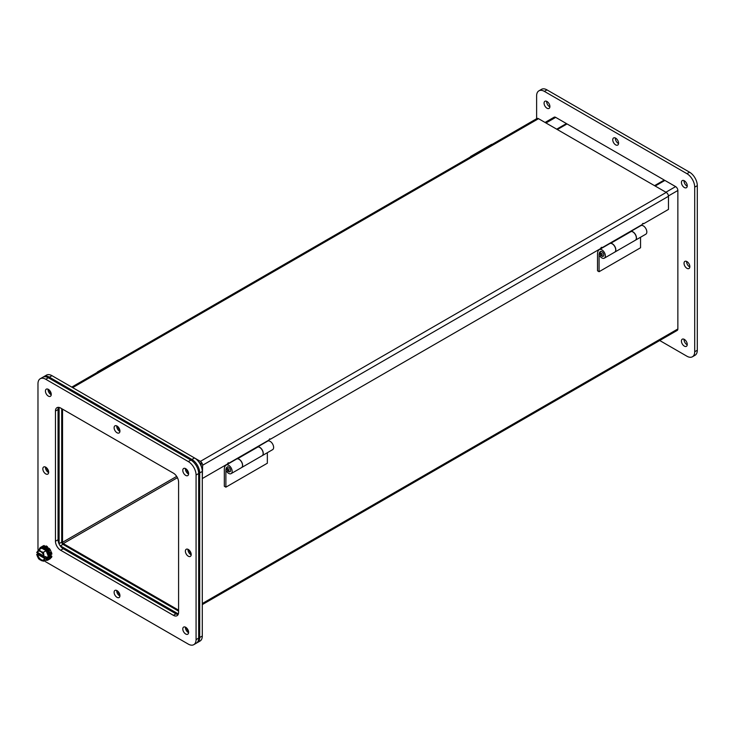 <?xml version="1.0" encoding="UTF-8"?>
<svg xmlns="http://www.w3.org/2000/svg" width="734" height="734" viewBox="0 0 734 734"><rect width="100%" height="100%" fill="white"/><g stroke="black" fill="none" stroke-linecap="round" stroke-linejoin="round"><path stroke-width="1.1" d="M97.09 372.477A2.523 1.459 60 0 1 97.539 371.872A2.523 1.459 60 0 1 98.283 371.789M119.018 359.816A2.523 1.459 -120 0 0 118.266 359.908L97.539 371.872M50.407 556.528L50.848 556.877A7.331 4.23 60 0 1 50.435 558.115L50.169 557.822M49.802 552.95L50.435 552.968A7.331 4.23 60 0 1 50.848 554.684L50.242 554.464M47.894 549.537L48.233 549.014A7.331 4.23 60 0 1 49.316 550.555L48.811 550.876M45.141 547.105L45.077 546.518A7.331 4.23 60 0 1 46.425 547.298L46.352 547.94M42.242 546.527L42.187 546.435A7.331 4.23 60 0 1 43.278 546.151L43.398 546.481M50.343 555.051L51.885 556.28A7.331 4.23 60 0 1 51.472 557.519L50.435 558.115M51.885 556.28L50.848 556.877M50.848 554.684L51.885 554.087A7.331 4.23 -120 0 0 51.472 552.372L50.435 552.968M49.637 552.528L51.472 552.372M48.829 550.904L49.985 552.326M49.316 550.555L50.352 549.959L49.224 550.683M50.352 549.959A7.331 4.23 -120 0 0 49.27 548.417L48.233 549.014M47.04 548.573L48.077 549.243M46.425 547.298L47.462 546.692L47.251 548.454M47.462 546.692A7.331 4.23 -120 0 0 46.114 545.922L45.077 546.518M43.278 546.151L44.315 545.555L44.829 546.94M44.315 545.555A7.331 4.23 -120 0 0 43.223 545.839L42.187 546.435M50.059 558.115L50.352 558.647L49.316 559.244M47.994 560.005L48.903 559.491A7.331 4.23 -120 0 0 48.903 551.023A7.331 4.23 -120 0 0 41.572 546.793L40.673 547.316A7.331 4.23 60 0 1 47.994 551.546A7.331 4.23 60 0 1 47.994 560.005A7.331 4.23 60 0 1 45.334 560.115M39.251 549.564A7.331 4.23 60 0 1 40.673 547.316M38.957 549.738L41.691 548.151L41.866 547.298L41.691 548.151L46.15 550.729L46.802 550.151L49.27 556.51L48.38 556.473L46.15 550.729L43.407 552.307L44.196 556.858A5.129 2.964 60 0 0 41.654 552.326A5.129 2.964 60 0 0 38.095 551.335A5.129 2.964 60 0 0 37.131 552.785L36.7 552.519L38.957 549.738L41.443 551.775L43.407 552.307M44.196 558.776A5.129 2.964 60 0 1 43.233 560.226A5.129 2.964 60 0 1 39.673 559.235A5.129 2.964 60 0 1 37.131 554.693L37.645 554.399L44.71 558.473L43.407 561.226L46.15 559.647L46.802 560.024L46.15 559.647L46.802 560.024L49.27 556.51M44.655 559.024L46.673 557.455L45.682 556.519L44.655 557.106M45.37 556.702L46.673 557.455L48.38 556.473L46.15 559.647M37.755 552.546L37.718 553.84L36.7 554.427L37.131 554.693M41.443 560.693L43.618 560.492L43.407 561.226L39.884 559.785L37.709 557.088L36.7 554.427M38.37 551.206A5.129 2.964 -120 0 0 37.645 552.482L37.131 552.785M37.645 554.399A5.129 2.964 -120 0 0 43.471 560.051M37.645 552.482L44.031 556.17M45.682 558.436L37.718 553.84M618.579 143.194A4.12 2.376 60 0 1 617.725 145.075A4.12 2.376 60 0 1 613.606 142.699A4.12 2.376 60 0 1 613.606 137.937A4.12 2.376 60 0 1 616.78 139.047A4.12 2.376 60 0 1 618.579 143.194M687.253 185.83A4.12 2.376 60 0 1 686.4 187.72A4.12 2.376 60 0 1 682.281 185.344A4.12 2.376 60 0 1 682.281 180.582A4.12 2.376 60 0 1 685.455 181.693A4.12 2.376 60 0 1 687.253 185.83M659.719 340.512L686.932 356.229A10.992 6.349 -120 0 0 692.428 356.77A10.992 6.349 -120 0 0 694.713 351.742L694.713 187.142A10.992 6.349 -120 0 0 686.932 173.683L544.389 91.383A10.992 6.349 -120 0 0 538.894 90.842A10.992 6.349 -120 0 0 536.618 95.87L536.618 118.715M549.894 106.531A4.12 2.376 60 0 1 549.041 108.421A4.12 2.376 60 0 1 544.922 106.035A4.12 2.376 60 0 1 544.922 101.283A4.12 2.376 60 0 1 548.096 102.384A4.12 2.376 60 0 1 549.894 106.531M687.253 344.439A4.12 2.376 60 0 1 686.4 346.329A4.12 2.376 60 0 1 682.281 343.952A4.12 2.376 60 0 1 682.281 339.191A4.12 2.376 60 0 1 685.455 340.301A4.12 2.376 60 0 1 687.253 344.439M689.85 266.635A4.12 2.376 60 0 1 688.997 268.525A4.12 2.376 60 0 1 684.877 266.139A4.12 2.376 60 0 1 684.877 261.387A4.12 2.376 60 0 1 688.052 262.488A4.12 2.376 60 0 1 689.85 266.635M615.358 137.983A4.12 2.376 -120 0 0 618.56 143.534M684.033 180.628A4.12 2.376 -120 0 0 687.235 186.179M692.428 356.77L695.025 355.274A10.992 6.349 -120 0 0 697.3 350.246L694.713 351.742M544.389 91.383L546.986 89.887A10.992 6.349 -120 0 0 541.481 89.337L538.894 90.842M546.986 89.887L689.529 172.178L686.932 173.683M694.713 187.142L697.3 185.647A10.992 6.349 -120 0 0 689.529 172.178M697.3 185.647L697.3 350.246M546.674 101.329A4.12 2.376 -120 0 0 549.876 106.87M684.033 339.236A4.12 2.376 -120 0 0 687.235 344.787M686.629 261.432A4.12 2.376 -120 0 0 689.832 266.974M43.389 376.973A10.992 6.349 60 0 1 43.884 376.625L46.471 375.129A10.992 6.349 60 0 1 51.976 375.68L194.519 457.97A10.992 6.349 60 0 1 202.29 471.439L202.29 636.029A10.992 6.349 60 0 1 200.015 641.066L197.418 642.562A10.992 6.349 60 0 1 196.877 642.819M61.702 408.654L61.702 542.142A1.835 1.055 -120 0 0 62.996 544.38L178.591 611.119M188.491 631.286A4.12 2.376 60 0 1 186.546 627.909M119.816 430.032A4.12 2.376 60 0 1 117.862 426.656M119.816 594.632A4.12 2.376 60 0 1 117.862 591.255M51.132 393.378A4.12 2.376 60 0 1 49.187 390.002M202.29 636.029L199.703 637.534A10.992 6.349 60 0 1 197.418 642.562M199.703 637.534L199.703 472.935L202.29 471.439M194.519 457.97L191.923 459.466A10.992 6.349 60 0 1 199.703 472.935M191.923 459.466L49.38 377.175L51.976 375.68M43.884 376.625A10.992 6.349 60 0 1 49.38 377.175M178.362 613.982L60.399 545.876A1.835 1.055 60 0 1 60.023 545.591M59.16 544.105A1.835 1.055 60 0 1 59.105 543.637L59.105 407.425M188.491 472.678A4.12 2.376 60 0 1 186.546 469.301M191.088 553.482A4.12 2.376 60 0 1 189.133 550.105M48.545 471.182A4.12 2.376 60 0 1 46.591 467.806M557.335 129.551L567.061 123.936L664.261 180.05L654.535 185.665M664.261 180.793L664.261 180.05M655.178 186.041L664.903 180.426L675.619 186.61A3.165 1.826 60 0 1 677.858 190.491L677.858 328.97A3.165 1.826 60 0 1 677.207 330.419L202.29 604.605M545.05 122.459L554.115 117.22A3.165 1.826 60 0 1 555.702 117.376L566.419 123.569L566.419 124.303M62.537 409.141L62.537 542.298A1.055 0.606 60 0 0 63.28 543.591L178.591 610.165M556.693 129.175L566.419 123.569M194.574 458.007L200.382 461.365L666.224 192.409L538.527 118.688A3.165 1.826 -120 0 0 536.939 118.532L71.758 387.102M666.224 192.409A3.165 1.826 60 0 1 668.463 196.29L668.463 209.41L643.498 223.824L642.874 223.466M200.382 461.365A3.165 1.826 60 0 1 202.621 465.237L202.29 478.164M201.134 466.053L201.134 464.374A1.055 0.606 60 0 0 200.382 463.09L199.097 462.337L201.107 463.503L201.107 465.998M202.621 478.357L227.586 463.943A0.881 0.505 -60 0 1 228.834 463.227L269.057 440.005A0.881 0.505 -60 0 1 270.296 439.29L600.788 248.487A0.881 0.505 -60 0 1 602.036 247.762L642.25 224.54A0.881 0.505 -60 0 1 643.498 223.824M601.412 247.404L602.036 247.762M269.672 438.932L270.296 439.29M228.21 462.87L228.834 463.227M597.522 270.809L597.522 253.817A9.358 5.404 60 0 1 599.339 249.615A4.945 2.853 60 0 1 599.384 249.578A4.945 2.853 60 0 1 604.339 252.441A4.945 2.853 60 0 1 604.339 258.148A4.945 2.853 60 0 1 599.999 256.212L600.825 255.166A2.752 1.587 -120 0 0 603.238 256.249A2.752 1.587 -120 0 0 603.238 253.074A2.752 1.587 -120 0 0 600.485 251.487A2.752 1.587 -120 0 0 600.458 251.505A7.166 4.138 -120 0 0 599.072 254.716L599.072 271.708L597.522 270.809M604.339 258.148L614.697 252.166A4.945 2.853 -120 0 0 614.697 246.45A4.945 2.853 -120 0 0 609.752 243.596A4.945 2.853 -120 0 0 609.706 243.624L599.439 249.551M640.543 237.247L640.543 247.762L599.072 271.708M640.855 225.641L630.91 231.375L640.8 225.668A4.945 2.853 60 0 1 640.855 225.641A4.945 2.853 60 0 1 645.801 228.494A4.945 2.853 60 0 1 645.801 234.21L635.433 240.192A4.945 2.853 60 0 1 635.378 240.22M630.91 231.449A4.945 2.853 60 0 1 635.626 234.825A4.945 2.853 60 0 1 635.433 240.192M630.91 231.632L630.91 231.091M614.808 252.101L635.332 240.257A4.945 2.853 -120 0 0 635.672 235.201A4.945 2.853 -120 0 0 631.222 231.458L610.697 243.303A4.945 2.853 60 0 1 615.147 247.046A4.945 2.853 60 0 1 614.808 252.101A4.945 2.853 60 0 1 614.753 252.138M257.717 447.098L257.717 446.556M241.605 467.567L262.13 455.722A4.945 2.853 -120 0 0 262.469 450.667A4.945 2.853 -120 0 0 258.019 446.923L237.495 458.768A4.945 2.853 60 0 1 241.945 462.512A4.945 2.853 60 0 1 241.605 467.567A4.945 2.853 60 0 1 241.55 467.604M224.32 486.275L224.32 469.283A9.358 5.404 60 0 1 226.136 465.072A4.945 2.853 60 0 1 226.182 465.044A4.945 2.853 60 0 1 231.137 467.907A4.945 2.853 60 0 1 231.137 473.614A4.945 2.853 60 0 1 226.797 471.678L227.623 470.632A2.752 1.587 -120 0 0 230.036 471.714A2.752 1.587 -120 0 0 230.036 468.54A2.752 1.587 -120 0 0 227.283 466.952A7.166 4.138 -120 0 0 225.879 470.182L225.879 487.165L224.32 486.275M231.137 473.614L241.504 467.631A4.945 2.853 -120 0 0 241.504 461.915A4.945 2.853 -120 0 0 236.55 459.062A4.945 2.853 -120 0 0 236.504 459.089L226.237 465.017M267.341 452.713L267.341 463.227L225.879 487.165M257.717 446.85L267.607 441.134A4.945 2.853 60 0 1 267.653 441.106A4.945 2.853 60 0 1 272.598 443.96A4.945 2.853 60 0 1 272.598 449.676L262.231 455.658A4.945 2.853 60 0 1 262.185 455.686M257.717 446.914A4.945 2.853 60 0 1 262.423 450.291A4.945 2.853 60 0 1 262.231 455.658M470.292 157.012A2.523 1.459 60 0 1 470.733 156.406A2.523 1.459 60 0 1 471.485 156.324M492.211 144.35A2.523 1.459 -120 0 0 491.468 144.442L470.733 156.406M38.168 550.454A10.992 6.349 60 0 1 37.975 548.353L37.975 383.754A10.992 6.349 60 0 1 40.26 378.726A10.992 6.349 60 0 1 45.756 379.267L188.299 461.567A10.992 6.349 60 0 1 196.07 475.026L196.07 639.626A10.992 6.349 60 0 1 193.794 644.663A10.992 6.349 60 0 1 188.299 644.113L45.756 561.822A10.992 6.349 60 0 1 44.224 560.758M173.407 473.155L60.638 408.049A7.331 4.23 -120 0 0 56.977 407.682A7.331 4.23 -120 0 0 55.454 411.04L55.454 541.252A7.331 4.23 -120 0 0 60.638 550.234L173.407 615.34A7.331 4.23 -120 0 0 177.077 615.698A7.331 4.23 -120 0 0 178.591 612.349L178.591 482.128A7.331 4.23 -120 0 0 173.407 473.155M48.343 396.103A4.12 2.376 -120 0 0 50.407 396.305A4.12 2.376 -120 0 0 50.407 391.543A4.12 2.376 -120 0 0 46.288 389.167A4.12 2.376 -120 0 0 45.655 392.47A4.12 2.376 -120 0 0 48.343 396.103M51.206 552.363A4.12 2.376 -120 0 0 50.307 549.986M49.086 548.518A4.12 2.376 -120 0 0 47.352 547.61M185.702 634.011A4.12 2.376 -120 0 0 187.766 634.213A4.12 2.376 -120 0 0 187.766 629.46A4.12 2.376 -120 0 0 183.647 627.084A4.12 2.376 -120 0 0 183.014 630.378A4.12 2.376 -120 0 0 185.702 634.011M117.027 597.348A4.12 2.376 -120 0 0 119.082 597.559A4.12 2.376 -120 0 0 119.082 592.797A4.12 2.376 -120 0 0 114.963 590.42A4.12 2.376 -120 0 0 114.33 593.723A4.12 2.376 -120 0 0 117.027 597.348M45.756 473.907A4.12 2.376 -120 0 0 47.811 474.109A4.12 2.376 -120 0 0 47.811 469.356A4.12 2.376 -120 0 0 43.691 466.98A4.12 2.376 -120 0 0 43.058 470.274A4.12 2.376 -120 0 0 45.756 473.907M117.027 432.757A4.12 2.376 -120 0 0 119.082 432.959A4.12 2.376 -120 0 0 119.082 428.206A4.12 2.376 -120 0 0 114.963 425.83A4.12 2.376 -120 0 0 114.33 429.124A4.12 2.376 -120 0 0 117.027 432.757M188.299 556.207A4.12 2.376 -120 0 0 190.354 556.409A4.12 2.376 -120 0 0 190.354 551.647A4.12 2.376 -120 0 0 186.234 549.271A4.12 2.376 -120 0 0 185.601 552.574A4.12 2.376 -120 0 0 188.299 556.207M185.702 475.403A4.12 2.376 -120 0 0 187.766 475.604A4.12 2.376 -120 0 0 187.766 470.852A4.12 2.376 -120 0 0 183.647 468.466A4.12 2.376 -120 0 0 183.014 471.769A4.12 2.376 -120 0 0 185.702 475.403M193.794 644.663L196.382 643.158A10.992 6.349 -120 0 0 198.666 638.13L198.666 473.531A10.992 6.349 -120 0 0 190.886 460.071L48.343 377.771A10.992 6.349 -120 0 0 42.847 377.23L40.26 378.726M58.509 407.342A7.331 4.23 -120 0 0 58.05 409.544L58.05 539.756A7.331 4.23 -120 0 0 63.234 548.738L176.004 613.844A7.331 4.23 -120 0 0 178.133 614.541M48.04 389.213A4.12 2.376 -120 0 0 50.94 394.598A4.12 2.376 -120 0 0 51.242 394.764M185.399 627.13A4.12 2.376 -120 0 0 188.299 632.515A4.12 2.376 -120 0 0 188.601 632.671M116.715 590.466A4.12 2.376 -120 0 0 119.614 595.852A4.12 2.376 -120 0 0 119.917 596.017M45.444 467.026A4.12 2.376 -120 0 0 48.343 472.412A4.12 2.376 -120 0 0 48.655 472.568M116.715 425.876A4.12 2.376 -120 0 0 119.614 431.262A4.12 2.376 -120 0 0 119.917 431.418M187.987 549.316A4.12 2.376 -120 0 0 190.886 554.702A4.12 2.376 -120 0 0 191.189 554.867M185.399 468.521A4.12 2.376 -120 0 0 188.299 473.907A4.12 2.376 -120 0 0 188.601 474.063M40.976 548.573L41.866 547.298L46.802 550.151M44.398 556.491L44.517 557.042M43.618 554.473L41.443 551.775M39.884 550.867L37.709 551.06M36.929 555.069L36.81 554.509M37.709 557.088L39.884 559.785M59.105 543.637L61.702 542.142M62.996 544.38L60.399 545.876M545.977 122.991L555.702 117.376M63.28 543.591L177.435 477.687M176.692 476.394L62.537 542.298M677.858 328.97L202.29 603.531M677.858 190.491L668.445 195.932M675.619 186.61L665.903 192.225M538.527 118.688L72.684 387.635M202.621 465.237L668.463 196.29M600.247 254.037L599.072 254.716M601.339 253.212A1.174 0.679 60 0 1 602.063 255.056A1.174 0.679 60 0 1 600.623 254.23A1.174 0.679 60 0 1 601.339 253.212M228.146 468.677A1.174 0.679 60 0 1 228.861 470.522A1.174 0.679 60 0 1 227.421 469.696A1.174 0.679 60 0 1 228.146 468.677M227.054 469.503L225.879 470.182M198.666 638.13L196.07 639.626M198.666 473.531L196.07 475.026M190.886 460.071L188.299 461.567M48.343 377.771L45.756 379.267M58.05 409.544L55.454 411.04M173.407 615.34L176.004 613.844M60.638 550.234L63.234 548.738M55.454 541.252L58.05 539.756M38.296 558.29L38.985 559.152M599.384 249.578L609.752 243.596M601.063 251.285C598.54 252.487 601.357 257.423 603.697 255.854M227.861 466.751C225.338 467.953 228.155 472.889 230.494 471.32M226.182 465.044L236.55 459.062M257.717 446.841L267.653 441.106"/></g></svg>

